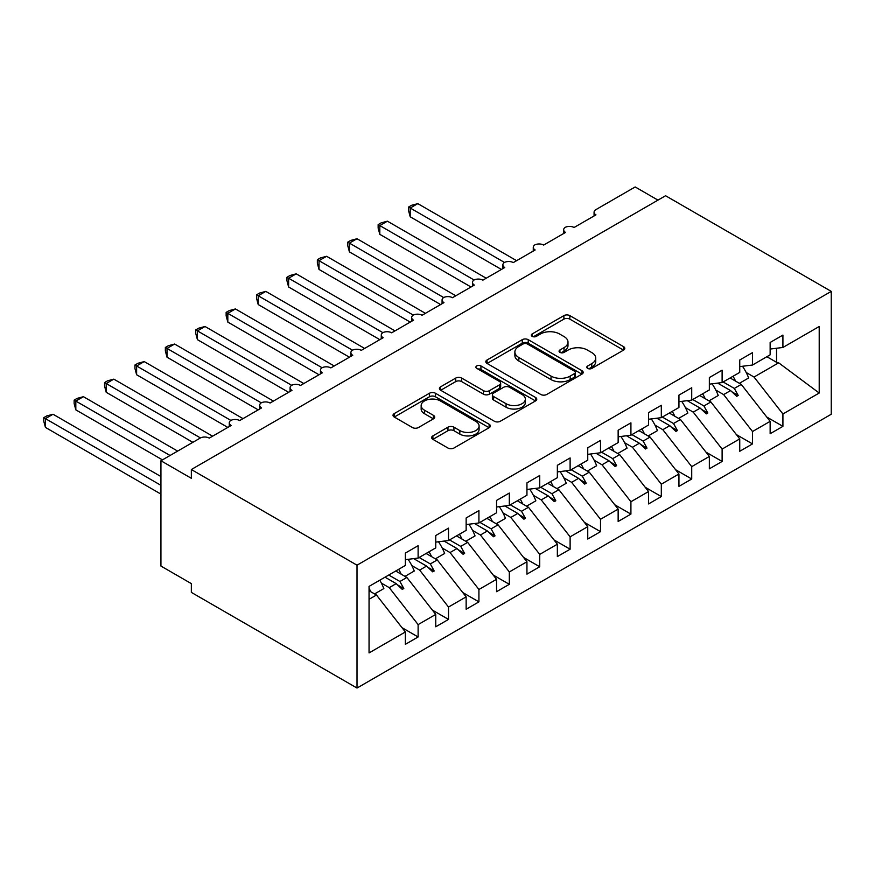 <?xml version="1.0" encoding="UTF-8"?>
<svg xmlns="http://www.w3.org/2000/svg" width="875" height="875" viewBox="0 0 875 875"><rect width="100%" height="100%" fill="white"/><g stroke="black" fill="none" stroke-linecap="round" stroke-linejoin="round"><path stroke-width="1.31" d="M587.683 368.397A2.953 1.706 0 0 0 591.861 368.397L623.569 350.098A4.222 2.439 0 0 0 624.805 348.37A4.222 2.439 0 0 0 623.569 346.653L569.855 315.634A4.222 2.439 0 0 0 563.883 315.634L532.186 333.944A2.953 1.706 0 0 0 531.322 335.147A2.953 1.706 0 0 0 532.186 336.361A2.953 1.706 0 0 0 536.364 336.361L540.466 333.988A13.508 7.798 0 0 1 559.562 333.988L564.036 336.569A13.508 7.798 0 0 1 567.995 342.081A13.508 7.798 0 0 1 564.036 347.594L559.934 349.967A2.953 1.706 0 0 0 559.07 351.17A2.953 1.706 0 0 0 559.934 352.373A2.953 1.706 0 0 0 564.112 352.373L568.214 350.011A13.508 7.798 0 0 1 587.311 350.011L591.784 352.592A13.508 7.798 0 0 1 595.744 358.105A13.508 7.798 0 0 1 591.784 363.617L587.683 365.991A2.953 1.706 0 0 0 586.819 367.194A2.953 1.706 0 0 0 587.683 368.397L587.683 365.991M432.895 435.892A4.222 2.439 0 0 0 431.659 437.609A4.222 2.439 0 0 0 432.895 439.338L447.956 448.033A4.222 2.439 0 0 0 453.928 448.033L489.136 427.7A4.222 2.439 0 0 0 490.372 425.983A4.222 2.439 0 0 0 489.136 424.255L435.433 393.247A4.222 2.439 0 0 0 429.461 393.247L394.253 413.58A4.222 2.439 0 0 0 393.017 415.297A4.222 2.439 0 0 0 394.253 417.025L412.453 427.536A4.222 2.439 0 0 0 418.425 427.536L433.486 418.83A4.222 2.439 0 0 0 434.722 417.113A4.222 2.439 0 0 0 433.486 415.384L424.462 410.178A11.287 6.519 0 0 1 421.159 405.562A11.287 6.519 0 0 1 428.127 399.547A11.287 6.519 0 0 1 440.431 400.958L475.781 421.378A11.287 6.519 0 0 1 479.095 425.983A11.287 6.519 0 0 1 472.128 431.998A11.287 6.519 0 0 1 459.823 430.588L453.928 427.186A4.222 2.439 0 0 0 447.956 427.186L432.895 435.892L432.895 439.338M831.25 291.386L357.011 565.184L357.011 688.045L831.25 414.247L831.25 291.386L665.569 195.738L191.341 469.525L191.341 478.308L160.934 460.753L200.156 438.113A6.453 3.719 180 0 1 209.278 438.113L231.164 425.48A6.453 3.719 0 0 1 229.272 422.844A6.453 3.719 0 0 1 230.869 420.394A6.453 3.719 180 0 1 239.673 420.558L261.559 407.925A6.453 3.719 0 0 1 259.678 405.289A6.453 3.719 0 0 1 261.264 402.839A6.453 3.719 180 0 1 270.069 403.014L291.966 390.37A6.453 3.719 0 0 1 290.073 387.745A6.453 3.719 0 0 1 291.67 385.295A6.453 3.719 180 0 1 300.475 385.459L322.361 372.827A6.453 3.719 0 0 1 320.469 370.191A6.453 3.719 0 0 1 322.066 367.741A6.453 3.719 180 0 1 330.87 367.905L352.756 355.272A6.453 3.719 0 0 1 350.875 352.636A6.453 3.719 0 0 1 352.472 350.186A6.453 3.719 180 0 1 361.277 350.361L383.162 337.717A6.453 3.719 0 0 1 381.27 335.092A6.453 3.719 0 0 1 382.867 332.642A6.453 3.719 180 0 1 391.672 332.806L413.558 320.173A6.453 3.719 0 0 1 411.666 317.537A6.453 3.719 0 0 1 413.262 315.087A6.453 3.719 180 0 1 422.067 315.252L443.964 302.619A6.453 3.719 0 0 1 442.072 299.983A6.453 3.719 0 0 1 443.669 297.533A6.453 3.719 180 0 1 452.473 297.708L474.359 285.064A6.453 3.719 0 0 1 472.467 282.439A6.453 3.719 0 0 1 474.064 279.989A6.453 3.719 180 0 1 482.869 280.153L504.755 267.52A6.453 3.719 0 0 1 502.873 264.884A6.453 3.719 0 0 1 504.459 262.434A6.453 3.719 180 0 1 513.275 262.598L535.161 249.966A6.453 3.719 0 0 1 533.269 247.33A6.453 3.719 0 0 1 534.866 244.88A6.453 3.719 180 0 1 543.67 245.055L565.556 232.411A6.453 3.719 0 0 1 563.664 229.786A6.453 3.719 0 0 1 565.261 227.336A6.453 3.719 180 0 1 574.066 227.5L595.962 214.867A6.453 3.719 0 0 1 594.07 212.231A6.453 3.719 0 0 1 595.962 209.595L635.173 186.955L657.967 200.123M357.011 565.184L191.341 469.525M540.761 394.461A4.222 2.439 0 0 0 546.733 394.461L581.941 374.128A4.222 2.439 0 0 0 583.177 372.4A4.222 2.439 0 0 0 581.941 370.683L528.227 339.675A4.222 2.439 0 0 0 522.255 339.675L487.047 359.997A4.222 2.439 0 0 0 485.811 361.725A4.222 2.439 0 0 0 487.047 363.442L540.761 394.461M477.936 369.042A2.953 1.706 0 0 1 480.933 369.458L480.933 365.947L535.544 397.469A4.222 2.439 0 0 1 536.78 399.197A4.222 2.439 0 0 1 535.544 400.914L500.325 421.247A4.222 2.439 0 0 1 494.364 421.247L440.65 390.239L440.65 386.794A4.222 2.439 0 0 0 439.414 388.511A4.222 2.439 0 0 0 440.65 390.239M440.65 386.794L455.722 378.088A4.222 2.439 0 0 1 461.683 378.088L483.47 390.666A4.222 2.439 0 0 0 489.442 390.666L499.428 384.891A4.222 2.439 0 0 0 500.664 383.173A4.222 2.439 0 0 0 499.428 381.445L476.755 368.353A2.953 1.706 0 0 1 475.891 367.15A2.953 1.706 0 0 1 477.717 365.575A2.953 1.706 0 0 1 480.933 365.947M369.053 599.298L376.469 595.022L405.355 631.969L369.053 652.925L369.053 586.403L405.355 565.447L405.355 553.077L418.119 545.705L418.119 558.075L405.355 559.661M401.975 627.648L418.119 636.967L418.119 624.597L435.75 614.414L406.875 577.467L395.697 571.014M381.402 583.122L389.244 587.65L418.119 624.597M418.119 558.075L435.75 547.892L435.75 535.522L448.514 528.15L448.514 540.52L435.75 542.117M432.381 610.094L448.514 619.413L448.514 607.042L466.145 596.859L437.27 559.923L426.103 553.47M411.797 565.578L419.639 570.095L448.514 607.042M448.514 540.52L466.145 530.348L466.145 517.967L478.92 510.595L478.92 522.977L466.145 524.562M462.777 592.55L478.92 601.869L478.92 589.488L496.552 579.316L467.666 542.369L456.498 535.916M442.203 548.023L450.034 552.552L478.92 589.488M478.92 522.977L496.552 512.794L496.552 500.423L509.316 493.052L509.316 505.422L496.552 507.008M493.172 574.995L509.316 584.314L509.316 571.944L526.947 561.761L498.072 524.814L486.894 518.361M472.598 530.469L480.441 534.997L509.316 571.944M509.316 505.422L526.947 495.239L526.947 482.869L539.722 475.497L539.722 487.867L526.947 489.464M523.578 557.441L539.722 566.759L539.722 554.389L557.353 544.206L528.467 507.27L517.3 500.817M503.005 512.925L510.836 517.442L539.722 554.389M539.722 487.867L557.353 477.695L557.353 465.314L570.117 457.942L570.117 470.323L557.353 471.909M553.973 539.897L570.117 549.216L570.117 536.834L587.748 526.663L558.873 489.716L547.695 483.262M533.4 495.37L541.242 499.898L570.117 536.834M570.117 470.323L587.748 460.141L587.748 447.77L600.512 440.398L600.512 452.769L587.748 454.355M584.369 522.342L600.512 531.661L600.512 519.291L618.144 509.108L589.269 472.161L578.102 465.708M563.795 477.816L571.637 482.344L600.512 519.291M600.512 452.769L618.144 442.586L618.144 430.216L630.919 422.844L630.919 435.214L618.144 436.811M614.775 504.787L630.919 514.106L630.919 501.736L648.55 491.553L619.664 454.617L608.497 448.164M594.202 460.272L602.033 464.789L630.919 501.736M630.919 435.214L648.55 425.042L648.55 412.661L661.314 405.289L661.314 417.67L648.55 419.256M645.17 487.244L661.314 496.562L661.314 484.181L678.945 474.009L650.07 437.062L638.892 430.609M624.597 442.717L632.439 447.245L661.314 484.181M661.314 417.67L678.945 407.488L678.945 395.117L691.72 387.745L691.72 400.116L678.945 401.702M675.577 469.689L691.72 479.008L691.72 466.637L709.352 456.455L680.466 419.508L669.298 413.055M655.003 425.163L662.834 429.691L691.72 466.637M691.72 400.116L709.352 389.933L709.352 377.562L722.116 370.191L722.116 382.561L709.352 384.158M705.972 452.134L722.116 461.453L722.116 449.083L739.747 438.9L710.872 401.964L699.694 395.511M685.398 407.619L693.241 412.136L722.116 449.083M722.116 382.561L739.747 372.389L739.747 360.008L752.511 352.636L752.511 365.017L739.747 366.603M736.367 434.591L752.511 443.909L752.511 431.528L770.142 421.356L770.142 433.727L782.917 426.355L782.917 413.984L819.208 393.028L778.662 362.819L776.53 362.294L776.53 348.261M715.794 390.064L723.636 394.592L752.511 431.528M752.511 365.017L770.142 354.834L770.142 342.464L782.917 335.092L782.917 347.463L770.142 349.048M766.773 417.036L782.917 426.355M746.2 372.509L754.031 377.038L782.917 413.984M160.934 460.753L160.934 566.059L191.341 583.614L191.341 592.386L357.011 688.045M376.469 595.022L369.053 590.734M418.119 636.967L405.355 644.339L405.355 631.969M448.514 619.413L435.75 626.784L435.75 614.414M478.92 601.869L466.145 609.241L466.145 596.859M509.316 584.314L496.552 591.686L496.552 579.316M539.722 566.759L526.947 574.131L526.947 561.761M570.117 549.216L557.353 556.587L557.353 544.206M600.512 531.661L587.748 539.033L587.748 526.663M630.919 514.106L618.144 521.478L618.144 509.108M661.314 496.562L648.55 503.934L648.55 491.553M691.72 479.008L678.945 486.38L678.945 474.009M722.116 461.453L709.352 468.825L709.352 456.455M752.511 443.909L739.747 451.281L739.747 438.9M782.917 347.463L819.208 326.506L819.208 393.028M388.752 575.028L399.919 581.481L406.875 577.467M389.244 587.65L396.189 583.636L402.292 589.4L403.812 588.514L399.919 581.481M385.022 577.183L396.189 583.636M419.147 557.484L430.325 563.927L437.27 559.923M419.639 570.095L426.584 566.081L432.698 571.845L434.219 570.97L430.325 563.927M413.678 558.633L426.584 566.081M449.553 539.93L460.72 546.383L467.666 542.369M450.034 552.552L456.991 548.538L463.094 554.291L464.614 553.416L460.72 546.383M444.073 541.078L456.991 548.538M479.948 522.375L491.116 528.828L498.072 524.814M480.441 534.997L487.386 530.983L493.5 536.747L495.02 535.861L491.116 528.828M474.469 523.523L487.386 530.983M510.344 504.831L521.522 511.273L528.467 507.27M510.836 517.442L517.792 513.428L523.895 519.192L525.416 518.317L521.522 511.273M504.875 505.98L517.792 513.428M540.75 487.277L551.917 493.73L558.873 489.716M541.242 499.898L548.188 495.884L554.291 501.637L555.811 500.762L551.917 493.73M535.27 488.425L548.188 495.884M571.145 469.722L582.323 476.175L589.269 472.161M571.637 482.344L578.583 478.33L584.697 484.094L586.217 483.208L582.323 476.175M565.666 470.87L578.583 478.33M601.552 452.178L612.719 458.62L619.664 454.617M602.033 464.789L608.989 460.775L615.092 466.539L616.612 465.664L612.719 458.62M596.072 453.327L608.989 460.775M631.947 434.623L643.114 441.077L650.07 437.062M632.439 447.245L639.384 443.231L645.498 448.984L647.008 448.109L643.114 441.077M626.467 435.772L639.384 443.231M662.342 417.069L673.52 423.522L680.466 419.508M662.834 429.691L669.791 425.677L675.894 431.441L677.414 430.555L673.52 423.522M656.873 418.217L669.791 425.677M692.748 399.525L703.916 405.967L710.872 401.964M693.241 412.136L700.186 408.122L706.289 413.886L707.809 413.011L703.916 405.967M687.269 400.673L700.186 408.122M723.144 381.97L734.322 388.423L741.267 384.409L730.1 377.956M723.636 394.592L730.581 390.578L736.695 396.331L738.216 395.456L734.322 388.423M717.664 383.119L730.581 390.578M741.267 384.409L770.142 421.356M754.031 377.038L778.662 362.819M766.883 356.716L776.53 362.294M731.894 391.803L738.216 395.456M701.488 409.358L707.809 413.011M671.092 426.912L677.414 430.555M640.697 444.456L647.008 448.109M610.291 462.011L616.612 465.664M579.895 479.566L586.217 483.208M549.489 497.109L555.811 500.762M519.094 514.664L525.416 518.317M488.698 532.219L495.02 535.861M458.292 549.762L464.614 553.416M427.897 567.317L434.219 570.97M397.491 584.872L403.812 588.514M588.864 368.812L591.784 367.128A13.508 7.798 0 0 0 595.744 361.616L595.744 358.105M567.995 342.081L567.995 345.592A13.508 7.798 0 0 1 564.036 351.105L561.116 352.789M623.503 350.131L569.855 319.145A4.222 2.439 0 0 0 563.883 319.145L533.367 336.777M581.886 374.161L528.227 343.186A4.222 2.439 0 0 0 522.255 343.186L487.102 363.475M574.481 373.614A2.953 1.706 0 0 0 575.345 372.4A2.953 1.706 0 0 0 574.481 371.197L527.33 343.973A2.953 1.706 0 0 0 523.152 343.973L518.831 346.478A13.508 7.798 0 0 0 514.872 351.991A13.508 7.798 0 0 0 518.831 357.503L551.053 376.108A13.508 7.798 0 0 0 570.15 376.108L574.481 373.614L574.481 377.125A2.953 1.706 0 0 0 575.345 375.911L575.345 372.4M514.872 351.991L514.872 355.502A13.508 7.798 0 0 0 518.831 361.014L518.831 357.503M574.481 377.125L570.15 379.619A13.508 7.798 0 0 1 551.053 379.619L518.831 361.014M440.705 390.272L455.722 381.598L455.722 378.088M500.664 383.173L500.664 386.684A4.222 2.439 0 0 1 499.428 388.402L489.442 394.177A4.222 2.439 0 0 1 483.47 394.177L461.683 381.598A4.222 2.439 0 0 0 455.722 381.598M480.933 369.458L535.478 400.947M506.067 403.714A11.287 6.519 0 0 0 518.372 405.125A11.287 6.519 0 0 0 525.339 399.109A11.287 6.519 0 0 0 522.036 394.494L509.578 387.308A4.222 2.439 0 0 0 503.606 387.308L493.609 393.072A4.222 2.439 0 0 0 492.373 394.8A4.222 2.439 0 0 0 493.609 396.528L506.067 403.714L506.067 407.225A11.287 6.519 0 0 0 518.372 408.636A11.287 6.519 0 0 0 525.339 402.62L525.339 399.109M492.373 394.8L492.373 398.311A4.222 2.439 0 0 0 493.609 400.028L493.609 396.528M506.067 407.225L493.609 400.028M479.095 425.983L479.095 429.494A11.287 6.519 0 0 1 472.128 435.509A11.287 6.519 0 0 1 459.823 434.098L453.928 430.697A4.222 2.439 0 0 0 447.956 430.697L432.95 439.37M421.159 405.562L421.159 409.073A11.287 6.519 0 0 0 424.462 413.689L424.462 410.178M433.431 418.862L424.462 413.689M489.081 427.733L435.433 396.758A4.222 2.439 0 0 0 429.461 396.758L394.308 417.058M408.548 207.058L410.211 208.02L410.211 216.792L408.548 210.558L408.548 207.058L411.578 205.308L417.812 203.634L410.211 208.02L504.459 262.434M410.211 216.792L501.408 269.445M417.812 203.634L516.611 260.673M733.042 376.261A34.398 19.863 60 0 1 735.602 381.139M742.492 366.264A34.398 19.863 60 0 1 748.65 377.967L739.375 383.316M730.461 377.748A29.236 16.877 60 0 1 730.833 378.383M378.142 224.613L379.816 225.575L379.816 234.347L378.142 228.113L378.142 224.613L381.183 222.852L387.417 221.189L379.816 225.575L474.064 279.989M379.816 234.347L471.012 287M387.417 221.189L486.216 278.228M702.636 393.805A34.398 19.863 60 0 1 705.206 398.694M712.097 383.819A34.398 19.863 60 0 1 718.244 395.511L708.98 400.87M700.066 395.292A29.236 16.877 60 0 1 700.427 395.938M347.747 242.156L349.42 243.119L349.42 251.902L347.747 245.667L347.747 242.156L350.788 240.406L357.011 238.733L349.42 243.119L443.669 297.533M349.42 251.902L440.617 304.555M357.011 238.733L455.809 295.772M672.241 411.359A34.398 19.863 60 0 1 674.8 416.238M681.691 401.362A34.398 19.863 60 0 1 687.848 413.066L678.573 418.414M669.659 412.847A29.236 16.877 60 0 1 670.031 413.481M317.352 259.711L319.014 260.673L319.014 269.445L317.352 263.211L317.352 259.711L320.381 257.961L326.616 256.287L319.014 260.673L413.262 315.087M319.014 269.445L410.211 322.098M326.616 256.287L425.414 313.327M641.845 428.914A34.398 19.863 60 0 1 644.405 433.792M651.295 418.917A34.398 19.863 60 0 1 657.453 430.62L648.178 435.969M639.264 430.402A29.236 16.877 60 0 1 639.625 431.036M286.945 277.266L288.619 278.228L288.619 287L286.945 280.766L286.945 277.266L289.986 275.505L296.22 273.842L288.619 278.228L382.867 332.642M288.619 287L379.816 339.653M296.22 273.842L395.019 330.881M611.439 446.458A34.398 19.863 60 0 1 614.009 451.347M620.9 436.472A34.398 19.863 60 0 1 627.047 448.164L617.783 453.523M608.858 447.945A29.236 16.877 60 0 1 609.23 448.591M256.55 294.809L258.213 295.772L258.213 304.555L256.55 298.32L256.55 294.809L259.58 293.059L265.814 291.386L258.213 295.772L352.461 350.186M258.213 304.555L349.42 357.208M265.814 291.386L364.613 348.425M581.044 464.012A34.398 19.863 60 0 1 583.603 468.891M590.494 454.016A34.398 19.863 60 0 1 596.652 465.719L587.377 471.067M578.462 465.5A29.236 16.877 60 0 1 578.834 466.134M226.144 312.364L227.817 313.327L227.817 322.098L226.144 315.864L226.144 312.364L229.184 310.614L235.419 308.941L227.817 313.327L322.066 367.741M227.817 322.098L319.014 374.752M235.419 308.941L334.217 365.98M550.648 481.567A34.398 19.863 60 0 1 553.208 486.445M560.098 471.57A34.398 19.863 60 0 1 566.256 483.273L556.981 488.622M548.067 483.055A29.236 16.877 60 0 1 548.428 483.689M195.748 329.919L197.422 330.881L197.422 339.653L195.748 333.419L195.748 329.919L198.789 328.158L205.023 326.495L197.422 330.881L291.67 385.295M197.422 339.653L288.619 392.306M205.023 326.495L303.811 383.534M520.242 499.111A34.398 19.863 60 0 1 522.812 504M529.692 489.125A34.398 19.863 60 0 1 535.85 500.817L526.575 506.177M517.661 500.598A29.236 16.877 60 0 1 518.033 501.244M165.353 347.463L167.016 348.425L167.016 357.208L165.353 350.973L165.353 347.463L168.383 345.712L174.617 344.039L167.016 348.425L261.264 402.839M167.016 357.208L258.213 409.861M174.617 344.039L273.416 401.078M489.847 516.666A34.398 19.863 60 0 1 492.406 521.544M499.297 506.669A34.398 19.863 60 0 1 505.455 518.372L496.18 523.72M487.266 518.153A29.236 16.877 60 0 1 487.627 518.788M134.947 365.017L136.62 365.98L136.62 374.752L134.947 368.517L134.947 365.017L137.987 363.267L144.222 361.594L136.62 365.98L230.869 420.394M136.62 374.752L227.817 427.405M144.222 361.594L243.02 418.633M459.441 534.22A34.398 19.863 60 0 1 462.011 539.098M468.902 524.223A34.398 19.863 60 0 1 475.048 535.927L465.784 541.275M456.859 535.708A29.236 16.877 60 0 1 457.231 536.342M104.552 382.572L106.214 383.534L106.214 392.306L104.552 386.072L104.552 382.572L107.581 380.811L113.816 379.148L106.214 383.534L200.463 437.948M106.214 392.306L192.861 442.323M113.816 379.148L212.614 436.188M429.045 551.764A34.398 19.863 60 0 1 431.605 556.653M438.495 541.778A34.398 19.863 60 0 1 444.653 553.47L435.378 558.83M426.464 553.252A29.236 16.877 60 0 1 426.836 553.897M74.145 400.116L75.819 401.078L75.819 409.861L74.145 403.627L74.145 400.116L77.186 398.366L83.42 396.692L75.819 401.078L170.056 455.492M75.819 409.861L162.455 459.878M83.42 396.692L177.658 451.106M398.65 569.319A34.398 19.863 60 0 1 401.209 574.197M408.1 559.322A34.398 19.863 60 0 1 414.258 571.025L404.983 576.373M396.069 570.806A29.236 16.877 60 0 1 396.43 571.441M43.75 417.67L45.423 418.633L45.423 427.405L43.75 421.17L43.75 417.67L46.791 415.92L53.025 414.247L45.423 418.633L160.934 485.33M45.423 427.405L160.934 494.102M53.025 414.247L160.934 476.547M369.053 588.295A34.398 19.863 60 0 1 370.814 591.752M379.794 580.202A34.398 19.863 60 0 1 383.852 588.58L374.577 593.928M591.784 367.128L591.784 363.617M559.934 352.373L559.934 349.967M564.036 351.105L564.036 347.594M532.186 336.361L532.186 333.944M563.883 319.145L563.883 315.634M569.855 319.145L569.855 315.634M623.569 350.098L623.569 346.653M487.047 363.442L487.047 359.997M522.255 343.186L522.255 339.675M528.227 343.186L528.227 339.675M581.941 374.128L581.941 370.683M551.053 379.619L551.053 376.108M570.15 379.619L570.15 376.108M461.683 381.598L461.683 378.088M483.47 394.177L483.47 390.666M489.442 394.177L489.442 390.666M499.428 388.402L499.428 384.891M535.544 400.914L535.544 397.469M447.956 430.697L447.956 427.186M453.928 430.697L453.928 427.186M459.823 434.098L459.823 430.588M433.486 418.83L433.486 415.384M394.253 417.025L394.253 413.58M429.461 396.758L429.461 393.247M435.433 396.758L435.433 393.247M489.136 427.7L489.136 424.255M594.07 215.95L594.07 212.231M563.664 233.505L563.664 229.786M533.269 251.059L533.269 247.33M502.873 268.603L502.873 264.884M472.467 286.158L472.467 282.439M442.072 303.713L442.072 299.983M411.666 321.256L411.666 317.537M381.27 338.811L381.27 335.092M350.875 356.366L350.875 352.636M320.469 373.909L320.469 370.191M290.073 391.464L290.073 387.745M259.678 409.019L259.678 405.289M229.272 426.562L229.272 422.844"/></g></svg>
